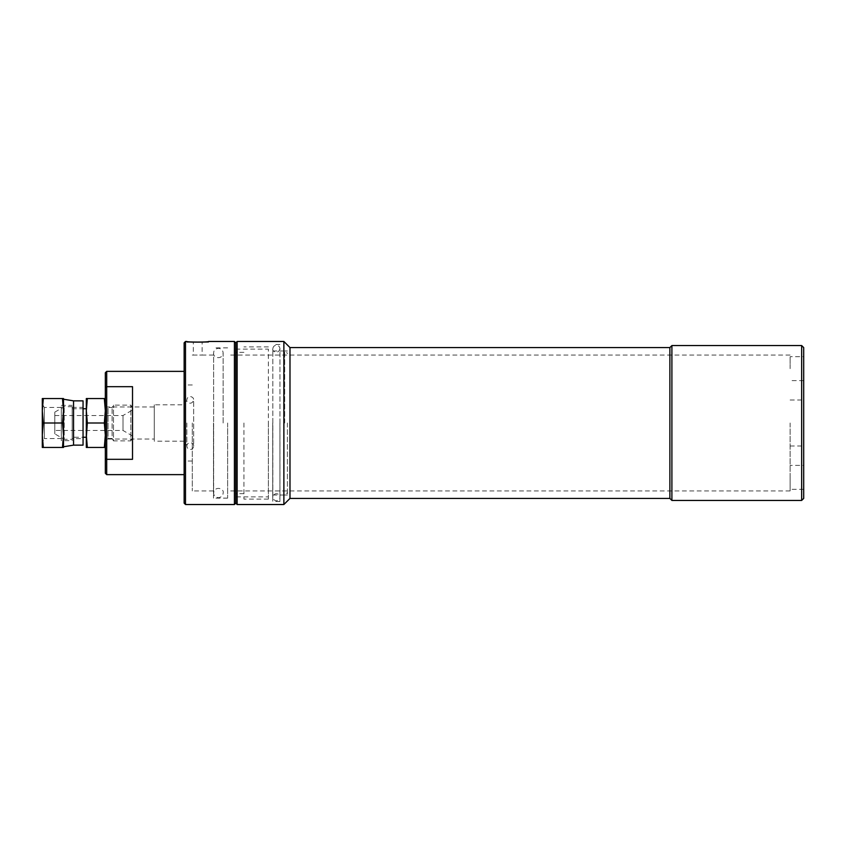 <?xml version="1.0" encoding="UTF-8"?>
<svg xmlns="http://www.w3.org/2000/svg" width="846" height="846" viewBox="0 0 846 846"><rect width="100%" height="100%" fill="white"/><g stroke="black" fill="none" stroke-linecap="round" stroke-linejoin="round"><path stroke-width="0.63" stroke-dasharray="4.23 3.17" d="M790.111 477.345L790.111 489.305L790.111 477.345M790.111 368.655L790.111 356.695L790.111 368.655M790.111 423L790.111 490.934L790.111 423M287.407 423L287.407 495.005L287.407 423M279.931 423L279.931 501.53L279.931 423M272.729 423L272.729 501.53L272.729 423M268.383 423L268.383 499.087L268.383 423M235.78 423L235.78 503.159L235.78 423M235.78 496.877L235.78 349.123L235.78 496.877L268.383 496.877L268.383 349.123L268.383 496.877M237.134 341.477L237.134 504.523M283.875 341.477L283.875 504.523M289.988 347.59L289.988 498.41M669.873 347.59L669.873 498.41M671.904 345.559L671.904 500.441M801.659 500.441L801.659 345.559M803.7 465.395L803.7 489.305L803.7 465.395L790.111 465.395M803.7 356.695L803.7 380.605L803.7 356.695L790.111 356.695M803.7 423L803.7 445.979L803.7 423M803.7 498.41L803.7 347.59M105.338 372.726L105.338 473.274M105.338 439.032L105.338 406.968L105.338 439.032L154.258 439.032L154.258 406.968L154.258 439.032M184.142 342.841L184.142 503.159M106.702 474.627L106.702 459.325L132.515 459.325L132.515 386.675L132.515 459.325L132.515 386.675L106.702 386.675L106.702 371.373M227.627 423L227.627 498.135L227.627 423M213.488 423L213.488 498.135L213.488 423M192.296 423L192.296 490.934L192.296 423M192.296 355.066L202.141 355.066L193.332 355.066L193.332 342.292L202.141 342.292L193.332 342.292M186.86 423L186.86 446.096C186.702 441.559 194.21 441.972 193.66 446.096L193.66 399.904C191.947 405.953 185.792 402.305 186.86 399.904C187.061 397.842 188.193 396.711 190.255 396.51C192.539 396.943 193.671 398.075 193.66 399.904L193.66 446.096C193.374 448.232 192.243 449.363 190.255 449.49C188.193 449.289 187.061 448.158 186.86 446.096L186.86 423M185.507 341.477L185.507 504.523M234.416 504.523L234.416 341.477M208.602 342.292L208.602 341.477C209.258 342.27 186.226 342.27 186.86 341.477L186.86 342.292L208.602 342.292L186.86 342.292M243.923 423L243.923 499.087L243.923 423M105.338 458.765L106.702 459.325L106.702 386.675L105.338 387.235M154.258 404.822L154.258 441.178L154.258 404.822L184.142 404.822M72.196 437.266L72.196 408.734L72.196 437.266L83.056 437.266M72.196 438.63L72.196 407.37L72.196 438.63L83.056 438.63L83.056 407.37L83.056 438.63M132.515 435.965L132.515 410.035L132.515 435.965L123.008 430.477L123.008 415.523L123.008 430.477L54.8 430.477L54.8 415.523L54.8 430.477M132.515 437.942L132.515 408.058L132.515 437.942L130.823 440.872L130.823 405.128L130.823 440.872L113.491 440.872L113.491 405.128L113.491 440.872L112.116 438.492L112.116 407.508L112.116 438.492L108.055 438.492L108.055 407.508L108.055 438.492L105.338 441.21L105.338 404.79L105.338 441.21M105.338 447.46L105.338 398.54L105.338 447.46L87.339 447.46L86.324 435.225L86.324 447.46L87.339 447.46M86.324 437.266L86.324 408.734M86.324 410.775L87.339 398.54L86.324 398.54L86.324 435.225L87.339 423L86.324 410.775L86.324 435.225M54.8 433.871L54.8 412.129L54.8 433.871L64.211 439.307L64.211 406.693L64.211 439.307L72.196 439.307L72.196 406.693L72.196 439.307M105.338 398.54L87.339 398.54M104.333 398.54L105.338 410.775L104.333 423L87.339 423M104.333 423L105.338 435.225L104.333 447.46M42.3 442.024L42.3 403.976L42.3 442.024L44.309 438.545L44.309 407.455L44.309 438.545L61.324 438.545L61.324 407.455L61.324 438.545M43.315 423L42.3 410.775L43.315 398.54L42.3 398.54L42.3 447.46L43.315 447.46L42.3 435.225L43.315 423L62.477 423L63.492 435.225L63.492 398.54L62.477 398.54L63.492 410.775L62.477 423M61.324 440.66L61.324 405.34L61.324 440.66L72.196 440.66L72.196 405.34L72.196 440.66M83.056 445.144L83.056 400.856M73.549 445.144L73.549 400.856M63.492 446.773L63.492 399.227L63.492 446.773M63.492 447.46L63.492 435.225L62.477 447.46L63.492 447.46M43.315 398.54L62.477 398.54M43.315 447.46L62.477 447.46M284.69 423L284.69 350.995L284.69 423M790.111 355.066L227.627 355.066M790.111 490.934L227.627 490.934M287.407 350.995L279.931 350.995M287.407 495.005L279.931 495.005M279.931 344.47L272.729 344.47M279.931 501.53L272.729 501.53M272.729 350.995L284.69 350.995C285.282 350.265 286.181 351.175 287.407 353.713M272.729 495.005L284.69 495.005C285.282 495.735 286.181 494.825 287.407 492.287M235.78 349.123L268.383 349.123M790.111 445.979L803.7 445.979M790.111 400.021L803.7 400.021M803.7 380.605L790.111 380.605M803.7 489.305L790.111 489.305M227.627 347.865L213.488 347.865M227.627 498.135L213.488 498.135M213.488 355.066L202.141 355.066L202.141 342.292M213.488 490.934L192.296 490.934M192.296 384.962L186.86 384.962M192.296 461.038L186.86 461.038M186.86 401.258L184.142 401.258M186.86 444.742L184.142 444.742M243.923 352.348L235.78 352.348M243.923 493.652L235.78 493.652M268.383 346.913L243.923 346.913M268.383 499.087L243.923 499.087M105.338 406.968L154.258 406.968M184.142 441.178L154.258 441.178M223.143 423L223.143 353.025C222.022 360.639 212.505 357.572 213.626 353.025L213.626 492.975C214.736 485.371 224.528 488.576 223.143 492.975C223.069 495.64 221.483 497.226 218.384 497.723C215.191 497.12 213.604 495.534 213.626 492.975L213.626 353.025C213.636 350.434 215.222 348.848 218.384 348.277C221.377 348.658 222.963 350.244 223.143 353.025L223.143 423M279.963 423L279.963 348.785C278.165 355.119 271.714 351.312 272.835 348.785L272.835 497.215C272.624 495.851 273.575 494.688 275.69 493.726C278.207 493.546 279.624 494.709 279.963 497.215L279.963 348.785C279.666 346.553 278.482 345.358 276.399 345.231C274.241 345.443 273.047 346.627 272.835 348.785L272.835 497.215C272.846 499.151 274.03 500.335 276.399 500.769C278.715 500.398 279.899 499.214 279.963 497.215L279.963 423M132.515 408.058L130.823 405.128L113.491 405.128L112.116 407.508L108.055 407.508L105.338 404.79M72.196 408.734L83.056 408.734M54.8 412.129L64.211 406.693L72.196 406.693M54.8 415.523L123.008 415.523L132.515 410.035M61.324 407.455L44.309 407.455L42.3 403.976M61.324 405.34L72.196 405.34M72.196 407.37L83.056 407.37"/><path stroke-width="1.27" d="M237.134 341.477L235.78 342.841L234.416 341.477L234.416 504.523L235.78 503.159L235.78 342.841L235.78 503.159L237.134 504.523L237.134 341.477L283.875 341.477L283.875 504.523L237.134 504.523M289.988 347.59L669.873 347.59L669.873 498.41L289.988 498.41L289.988 347.59L283.875 341.477M669.873 498.41L671.904 500.441L671.904 345.559L669.873 347.59M801.659 500.441L803.7 498.41L803.7 347.59L801.659 345.559L801.659 500.441L671.904 500.441M105.338 387.235L105.338 372.726L106.702 371.373L106.702 459.325L132.515 459.325L132.515 386.675L106.702 386.675L105.338 387.235L105.338 458.765L106.702 459.325L106.702 474.627L184.142 474.627M106.702 474.627L105.338 473.274L105.338 458.765M185.507 504.523L184.142 503.159L184.142 342.841L185.507 341.477L185.507 504.523L234.416 504.523M185.507 341.477L186.86 341.477C186.215 342.27 209.248 342.27 208.602 341.477L234.416 341.477M83.056 408.734L86.324 408.734L86.324 410.775L86.324 398.54L87.339 398.54L86.324 410.775L87.339 423L86.324 437.266L83.056 437.266M105.338 447.46L86.324 447.46L86.324 410.775M104.333 447.46L105.338 435.225L104.333 423L105.338 410.775L104.333 398.54L87.339 398.54M104.333 398.54L105.338 398.54M104.333 423L87.339 423M86.324 435.225L87.339 447.46M43.315 398.54L42.3 410.775L43.315 423L42.3 435.225L43.315 447.46L42.3 447.46L42.3 398.54L63.492 398.54L63.492 447.46L62.477 447.46L63.492 435.225L62.477 423L63.492 410.775L62.477 398.54M73.549 445.144L73.549 400.856L83.056 400.856L83.056 445.144L73.549 445.144L63.492 446.773M43.315 447.46L62.477 447.46M43.315 423L62.477 423M289.988 498.41L283.875 504.523M801.659 345.559L671.904 345.559M184.142 371.373L106.702 371.373M73.549 400.856L63.492 399.227"/></g></svg>
